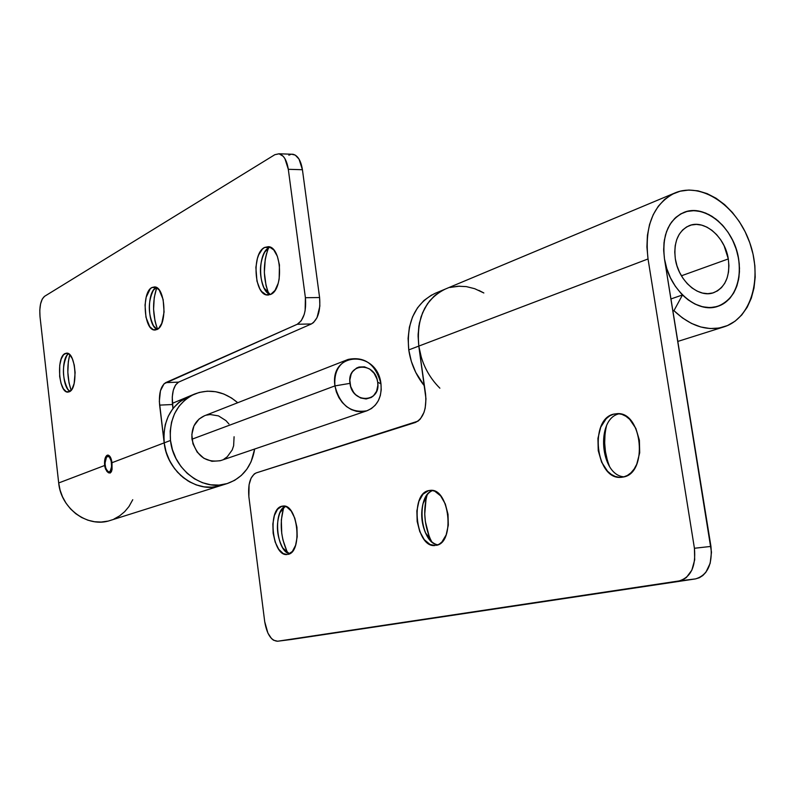<?xml version="1.0" encoding="UTF-8"?>
<svg xmlns="http://www.w3.org/2000/svg" width="795" height="795" viewBox="0 0 795 795"><rect width="100%" height="100%" fill="white"/><g stroke="black" fill="none" stroke-linecap="round" stroke-linejoin="round"><path stroke-width="1.19" d="M334.943 385.893L349.989 383.369C346.56 362.52 375.568 361.536 377.685 382.186L380.964 383.896C377.546 349.8 329.378 351.181 334.943 385.893C333.9 372.934 338.302 364.11 348.16 359.42C364.835 356.15 375.777 364.309 380.964 383.896C382.077 397.271 377.416 406.235 366.962 410.776C350.625 413.43 339.952 405.142 334.943 385.893L191.973 439.208L334.943 385.893L336.345 391.885L338.839 397.52L342.307 402.518L346.57 406.623L351.41 409.614L356.577 411.353L361.805 411.76L366.823 410.816L371.394 408.58L375.28 405.162L378.311 400.75L380.318 395.562L381.212 389.848L380.964 383.896L377.685 382.186L377.854 385.337L376.601 391.239L373.421 395.87L371.235 397.48L366.117 398.971L360.632 397.987L355.633 394.678L353.566 392.293L350.684 386.529L349.82 380.189L351.112 374.256L352.513 371.732L356.548 368.055L359.032 367.032L364.428 366.833L369.735 369.049L374.137 373.342L376.989 379.056L377.685 382.186C381.282 402.817 352.225 404.317 349.989 383.369L334.943 385.893M170.488 440.47C169.007 418.18 177.066 402.687 194.676 393.992C209.89 388.417 224.24 391.329 237.725 402.727L231.504 397.977L223.792 394.012L215.634 391.716L207.346 391.18L199.237 392.432L191.615 395.443L184.788 400.114L179.024 406.285L174.552 413.698L171.561 422.095L170.19 431.138L170.488 440.47L164.187 442.865L170.488 440.47L172.445 449.712L175.993 458.506L180.982 466.486L187.222 473.353L194.447 478.819L202.377 482.684L210.685 484.791L219.052 485.099L227.141 483.579L234.654 480.329L241.302 475.47L246.848 469.199L251.081 461.776L254.678 449.016C251.737 466.436 242.664 477.924 227.44 483.489C203.361 492.065 173.27 469.716 170.488 440.47M188.435 396.606L178.835 402.429L173.717 407.606L180.405 401.187L188.296 396.665C170.766 405.321 162.727 420.714 164.187 442.865C166.94 471.922 196.872 494.102 220.851 485.566L224.091 484.374L220.851 485.566C196.872 494.102 166.94 471.922 164.187 442.865L166.125 452.047L169.653 460.782L174.622 468.712L180.823 475.519L188.008 480.945L195.898 484.781L204.166 486.878L212.494 487.166L220.553 485.656M348.16 359.42L204.454 415.775C195.371 420.058 191.217 427.869 191.973 439.208C196.246 456.002 205.865 463.117 220.841 460.543L366.962 410.776M204.544 415.735L199.018 419.084L193.95 425.891L191.824 434.577L192.956 443.799L197.19 452.136L203.858 458.278L211.937 461.309L220.155 460.762M223.922 459.162L227.271 456.757L232.22 449.93L233.631 445.766L234.088 436.743M228.95 423.993L225.919 420.595L218.506 415.894L210.258 414.533L206.203 415.189M191.545 395.483L185.255 398.106L178.448 402.757L172.704 408.888L168.252 416.262L165.271 424.609L163.899 433.593L164.187 442.865L111.996 462.7L112.065 469.408L111.38 471.773L110.167 472.965L108.547 472.816L106.838 471.356L104.622 465.502C104.215 460.047 105.089 456.608 107.255 455.197L108.269 455.137L106.56 455.654L104.96 458.814L104.622 465.502L58.691 482.963C60.907 508.82 88.106 528.297 110.257 520.447L220.712 485.606M108.359 472.717L105.636 469.318L104.791 466.595M157.022 329.518L154.727 330.024C143.905 330.491 141.401 292.252 151.924 287.522L156.227 287.482C146.638 291.725 147.423 325.721 157.181 329.438L153.485 325.771C147.969 313.628 147.91 301.822 153.316 290.344L156.227 287.482L151.924 287.522L150.185 288.913L146.191 297.191L145.038 305.012L145.972 317.294L149.758 326.685L153.286 329.706L157.022 329.518L158.791 328.196L161.783 323.327L164.088 312.028L163.134 299.506L159.239 290.066L155.661 287.164L151.924 287.522L154.518 286.925C165.35 286.528 167.646 325.394 157.022 329.518M156.416 326.119L154.985 320.912L153.584 309.285L154.24 297.499L156.724 287.671C152.272 301.603 152.551 315.446 157.579 329.19M270.737 294.379L267.478 295.024C254.112 295.174 251.598 253.158 264.616 247.444L269.257 247.464C257.153 252.711 258.037 291.05 270.32 294.567L264.019 287.939C259.041 275.617 259.24 263.731 264.616 252.283L269.257 247.464L264.616 247.444L262.42 249.093L258.723 254.768L257.371 258.564L255.871 267.388L256.964 281.132L259.756 288.674L261.644 291.507L266.047 294.746L270.737 294.379L275 290.404L278.161 283.398L279.164 279.075L279.442 264.894L277.346 256.288L273.778 249.958L269.296 246.867L264.616 247.444L268.303 246.679C281.678 246.698 283.865 289.43 270.737 294.379M268.521 247.901C262.877 263.244 262.966 278.538 268.809 293.792M69.364 391.756L67.833 392.104C58.76 392.879 56.167 357.263 65.011 353.566L68.072 353.477L66.532 353.149L63.58 354.709L61.195 358.982L59.724 365.283L59.665 376.452L61.056 383.409L63.381 388.775L66.293 391.706L69.364 391.756L72.126 388.874L74.144 383.488L75.118 372.577L74.263 365.064L72.315 358.724L69.602 354.55L68.082 353.477L65.011 353.566L66.74 353.149C75.823 352.404 78.288 388.556 69.364 391.756M68.549 353.725C61.036 358.008 62.179 387.652 69.99 391.378L67.833 389.302C62.268 377.883 61.96 366.594 66.889 355.445L68.549 353.725M69.771 354.719C66.78 366.704 67.237 378.569 71.133 390.305L69.036 382.872L67.833 372.289L68.33 361.675L69.771 354.709M218.098 486.321L211.013 487.255L203.768 486.818L196.574 485.02L189.647 481.909L183.208 477.566L177.434 472.111L172.505 465.711L168.58 458.556L165.777 450.864L164.187 442.865L159.626 405.122L172.475 404.516L159.626 405.122C158.732 393.525 160.749 386.032 165.678 382.643L178.597 382.127L165.678 382.643L297.26 324.271L311.372 323.953L178.597 382.127C173.628 385.505 171.591 392.969 172.475 404.516L172.972 408.541L172.247 397.083L173.31 390.226L175.546 384.979L178.597 382.127L311.372 323.953L313.469 322.601L317.036 317.642L319.848 306.154L319.59 297.529L302.428 169.723L299.029 159.109L295.273 155.114L291.666 154.23L293.017 154.27C297.807 155.492 300.947 160.64 302.428 169.723L288.307 169.305L305.399 297.718L305.131 310.587L304.197 314.482L301.235 320.763L297.26 324.271L164.088 383.737L160.441 390.772L159.338 401.386L164.187 442.865L111.996 462.7L110.177 456.797L107.832 455.088C109.899 455.426 111.28 457.96 111.996 462.7L112.065 469.408L111.38 471.773L110.167 472.965M290.99 154.319L288.863 155.184M267.786 291.288L266.027 285.504L264.347 272.536L265.232 259.299L266.633 253.188M278.956 153.783L274.832 154.697L44.54 296.336L274.832 154.697L279.095 153.813L283.159 156.257L284.918 158.642L288.307 169.305L305.399 297.718L319.59 297.529L302.428 169.723L288.307 169.305C286.826 160.173 283.706 155.005 278.956 153.783L293.017 154.27M104.622 465.502L58.691 482.963L40.008 316.649L39.79 310.08L40.565 303.919L42.234 299.089L44.54 296.336C40.774 299.715 39.273 306.482 40.008 316.649L58.691 482.963L60.072 490.068L62.557 496.895L66.074 503.235L70.526 508.889L75.763 513.689L81.637 517.495L87.957 520.208L94.545 521.739L101.194 522.047L107.723 521.142M113.933 519.065L119.648 515.856L124.706 511.642L128.969 506.534L132.755 499.707M270.022 247.106L269.257 247.464M297.26 324.271L311.372 323.953C317.901 319.719 320.643 310.915 319.59 297.529L305.399 297.718C306.463 311.163 303.74 320.017 297.26 324.271M428.555 490.624L430.433 490.346C449.543 487.991 455.406 542.866 436.246 545.34L439.208 544.168L441.911 541.981L446.164 534.906L448.31 525.157L448.012 514.276L445.309 503.98L440.639 495.871L434.746 491.191L431.625 490.376L428.555 490.624L423 494.192L418.915 501.297L416.868 510.867L417.166 521.47L419.76 531.567L424.272 539.646L430.055 544.495L435.074 545.499C415.934 548.162 409.594 494.152 428.555 490.624L431.596 490.376L428.555 490.624M281.788 506.256L283.159 506.037C297.916 503.98 302.816 552.296 288.009 554.363L292.361 551.452L295.601 545.271L297.201 536.744L296.923 527.204L294.786 518.151L291.149 510.986L286.578 506.822L281.788 506.256L277.515 509.317L274.384 515.528L272.854 523.915L273.142 533.246L275.199 542.14L278.727 549.275L283.219 553.578L287.084 554.503C272.317 556.679 267.15 509.128 281.788 506.256L284.083 506.057L281.788 506.256M613.621 414.135L617.506 413.629C642.43 411.999 648.193 473.154 623.419 477.01L627.374 475.47L631.001 472.757L634.172 468.971L636.735 464.26L639.697 452.802L639.389 440.191L635.861 428.425L629.69 419.343L625.913 416.272L621.869 414.344L617.715 413.629L613.621 414.135L609.745 415.845L606.207 418.667L600.722 427.183L597.929 438.403L598.238 450.646L601.596 462.143L607.519 471.197L611.196 474.357L615.171 476.434L619.295 477.328L623.419 477.01L620.776 477.358C595.743 479.673 589.025 419.422 613.621 414.135L619.047 413.817L613.621 414.135M619.285 413.758L619.047 413.817C595.554 418.776 600.086 475.589 624.115 476.831C600.086 475.589 595.554 418.776 619.047 413.817M673.941 310.676L672.898 311.024L673.941 310.676L682.488 294.955L673.941 310.676C690.418 326.169 707.103 331.565 723.997 326.854C751.325 318.417 762.872 277.783 749.377 241.63C736.339 205.299 701.269 181.737 674.965 192.937C653.311 203.947 644.338 225.959 648.034 258.961L694.423 548.262L694.691 559.849L691.849 570.144L686.353 577.548L682.875 579.784L679.089 580.936L695.526 578.899L699.332 577.746L702.83 575.52L705.881 572.281L710.164 563.307L711.485 552.217L664.481 258.951C661.847 235.658 668.237 220.185 683.65 212.533C701.945 205.001 726.292 221.398 735.405 246.748C744.806 271.979 736.806 300.222 717.974 306.284C705.99 309.772 694.154 305.996 682.488 294.955L670.95 298.95L682.488 294.955L688.4 300.043L694.701 303.899L701.18 306.433L707.659 307.566L713.95 307.277L719.863 305.578L725.229 302.547L729.909 298.274L733.755 292.878L736.677 286.538L738.595 279.423L739.459 271.741L739.251 263.721L737.979 255.573L735.683 247.533L732.424 239.812L728.29 232.637L723.4 226.207L717.895 220.702L711.913 216.28L705.622 213.06L699.202 211.162L692.843 210.635L686.721 211.51L681.007 213.766L675.889 217.353L671.507 222.173L667.999 228.095L665.475 234.942L664.024 242.525L663.686 250.604L664.481 258.951L710.949 546.413L694.423 548.262L648.034 258.961L646.911 246.967L647.418 235.36L649.545 224.498L653.202 214.71L658.27 206.273L664.58 199.426L671.954 194.358L680.132 191.207L688.897 190.035L697.98 190.85L707.123 193.622L716.056 198.243L724.553 204.583L732.374 212.434L739.3 221.586L745.154 231.782L749.774 242.743L753.044 254.161L754.862 265.729L755.19 277.137L753.988 288.058L751.305 298.204L747.181 307.267L741.735 314.999L735.117 321.16L727.485 325.562L719.058 328.057L710.064 328.544L700.793 326.984L691.491 323.426L682.448 317.93L673.941 310.676M291.189 639.498L695.526 578.899L291.417 639.468L277.664 641.227L273.5 640.204L271.473 638.514L267.915 633.118L264.715 621.7L248.865 496.666L249.073 484.702L251.081 478.153L254.281 473.929L256.189 472.916L418.011 421.151L420.346 418.985L424.003 412.376L425.176 408.173L425.981 398.832L418.796 346.093C416.292 318.179 425.087 299.188 445.19 289.122C425.087 299.188 416.292 318.179 418.796 346.093L648.034 258.961L418.796 346.093L418.091 335.937L418.866 326.069L421.092 316.768L424.699 308.331L429.558 300.997L435.511 294.975L442.398 290.433M429.101 536.078L425.375 521.649L424.739 514.027L426.021 499.33M287.015 551.571L282.911 539.855L281.728 533.296L281.331 519.94L283.547 507.916M607.34 460.226L605.452 451.729L604.667 442.964L605.015 434.259M291.417 639.468L679.089 580.936L277.525 641.247C271.165 640.74 266.891 634.231 264.715 621.7L248.865 496.666C247.861 484.006 250.296 476.086 256.189 472.916L415.457 422.443C423.417 418.409 426.786 408.948 425.573 394.042L418.796 346.093L408.759 349.899L418.796 346.093L418.11 334.427L419.392 323.187L422.562 312.833L427.481 303.769L433.951 296.326L441.702 290.801M449.98 287.482L458.049 286.21L466.367 286.617L474.695 288.694L483.847 292.977L478.848 290.364M606.436 426.1C603.326 439.814 604.349 453.239 609.507 466.397M289.509 553.807L282.791 548.003C276.759 536.516 275.805 524.74 279.929 512.666L285.286 506.306C272.844 511.135 276.392 551.243 289.509 553.807M283.755 507.29C279.363 523.06 280.724 538.334 287.83 553.111M437.777 544.873C432.838 543.79 428.743 539.795 425.494 532.869C421.489 523.279 420.664 513.52 423.039 503.583C424.997 496.706 428.187 492.353 432.599 490.525C415.745 495.444 420.227 543.015 437.777 544.873M427.253 494.669L426.657 496.686C423.248 510.917 424.421 524.899 430.184 538.632L431.725 541.753M679.089 580.936L695.526 578.899C707.411 575.312 712.549 564.48 710.949 546.413L694.423 548.262C696.023 566.457 690.915 577.339 679.089 580.936M444.991 289.211L435.103 293.345C415.079 303.372 406.305 322.223 408.759 349.899L411.353 361.437L415.765 372.458L424.431 385.933C416.014 375.449 410.786 363.434 408.759 349.899L408.093 338.332L409.385 327.182L412.545 316.907L417.464 307.904L423.914 300.51L431.625 295.015M728.299 258.932C730.337 276.133 725.467 287.373 713.701 292.669C698.805 298.493 678.393 280.754 675.343 258.951L676.972 265.778L679.576 272.347L683.054 278.389L687.268 283.666L692.038 287.979L697.195 291.149L702.522 293.077L707.808 293.673L712.857 292.938L717.468 290.891L721.472 287.641L724.722 283.298L727.097 278.041L728.508 272.079L728.916 265.629L728.299 258.932L724.136 245.814L720.747 239.881L716.643 234.664L711.982 230.361L706.924 227.141L701.667 225.124L696.41 224.399L691.342 224.995L686.671 226.903L682.577 230.043L679.218 234.326L676.734 239.573L675.223 245.585L674.756 252.124L675.343 258.951C673.435 242.217 678.046 231.126 689.176 225.691C704.33 219.072 725.149 236.98 728.299 258.932L681.414 275.795L728.299 258.932M664.481 258.951C661.847 235.658 668.237 220.185 683.65 212.533C704.936 203.023 734.202 228.165 738.635 258.932C741.526 283.139 734.64 298.92 717.974 306.284C697.195 314.234 668.734 289.44 664.481 258.951L663.666 249.362L664.352 240.169L666.488 231.743L669.996 224.399L674.726 218.436L680.49 214.054L687.049 211.43L694.144 210.635L701.498 211.689L708.842 214.531L715.898 219.062L722.397 225.074L728.111 232.359L732.831 240.637L736.379 249.61L738.635 258.932L739.499 268.263L738.952 277.266L736.995 285.614L733.706 292.967L729.184 299.059L723.609 303.65L717.16 306.542L710.104 307.615L702.691 306.82L695.218 304.157L687.973 299.725L681.255 293.683L675.333 286.279L670.433 277.793L666.767 268.561L664.481 258.951M439.883 388.189C428.425 376.76 421.4 362.729 418.796 346.093L421.41 357.72M450.417 287.373L459.748 286.15M110.227 473.035L108.567 472.22L109.998 473.025M107.693 455.873L109.362 456.728L110.465 458.417L111.707 463.743L111.688 466.675L110.356 471.167L109.223 472.131L107.981 472.041L106.778 470.918L105.109 466.248L105.059 460.504L106.649 456.578L104.96 463.376L105.854 468.772L107.991 471.823L109.203 471.912L110.296 470.968L111.588 466.625L111.211 460.991L109.352 456.946L108.15 456.231C112.274 456.509 112.86 472.319 108.736 472.001C104.701 468.573 104.016 463.515 106.679 456.807L109.034 456.658L106.679 456.807L108.696 456.429L106.679 456.559L108.12 456.002C113.079 456.469 112.542 475.599 107.683 471.862C104.393 467.062 104.046 461.965 106.649 456.578L107.693 455.873M194.497 394.072L188.296 396.665M227.42 483.499L220.851 485.566M154.727 330.024L155.373 330.014M153.485 325.771L155.711 328.454M267.478 295.024L268.531 295.015M264.019 287.939L267.865 293.077M264.616 252.283L266.365 249.839M67.833 389.302L69.225 390.832M66.889 355.445L67.446 354.739M188.117 396.735L172.356 403.343M674.806 193.006L445.19 289.122M723.828 326.914L677.817 341.423M620.776 477.358L622.078 477.248M282.791 548.003L286.498 552.227M279.929 512.666L282.225 508.84M425.494 532.869L430.184 538.632M423.039 503.583L426.657 496.686M277.574 641.237L291.278 639.488M109.044 472.628L108.1 472.101"/></g></svg>
